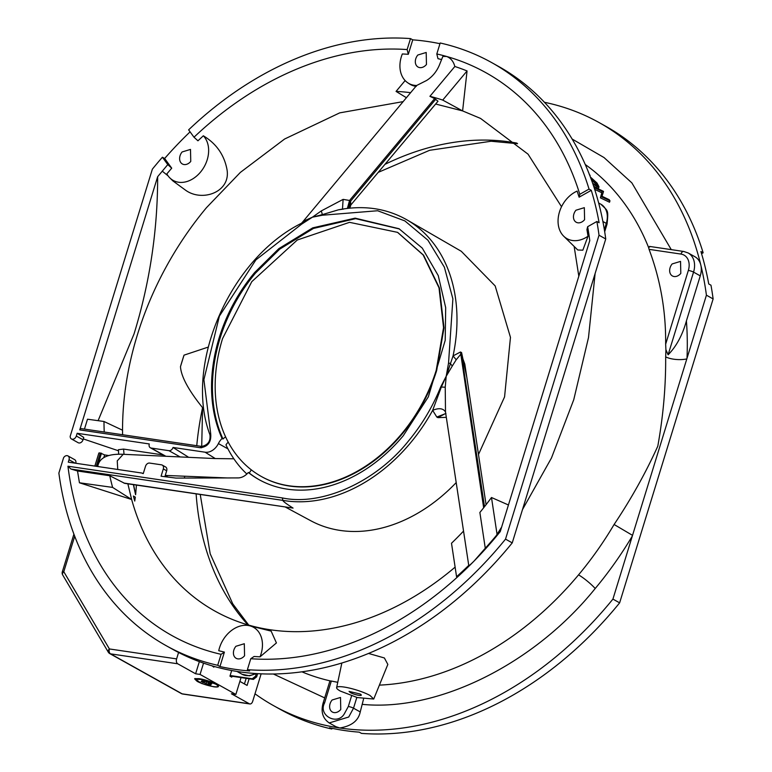 <?xml version="1.0" encoding="UTF-8"?>
<svg xmlns="http://www.w3.org/2000/svg" width="772" height="772" viewBox="0 0 772 772"><rect width="100%" height="100%" fill="white"/><g stroke="black" fill="none" stroke-linecap="round" stroke-linejoin="round"><path stroke-width="1.16" d="M373.725 699.036L370.02 695.476A19.416 3.513 -162.9 0 0 349.639 688.132A19.416 3.513 -162.9 0 0 336.621 687.63A19.416 3.513 -162.9 0 0 340.346 691.085L357.291 697.55L373.725 699.036L387.843 664.412L384.379 657.966L368.562 653.45M672.151 263.937A8.347 6.272 -60.8 0 0 672.402 275.961A8.347 6.272 -60.8 0 0 674.062 276.521A8.347 6.272 -60.8 0 0 680.798 273.413L680.547 261.39L672.151 263.937M491.735 62.619L498.451 66.363A333.9 250.842 119.2 0 1 600.124 208.787A333.9 250.842 119.2 0 1 605.74 238.973L599.024 235.219A333.9 250.842 -60.8 0 0 596.872 221.496L599.111 222.741A333.9 250.842 -60.8 0 0 591.284 190.327L589.046 189.082A333.9 250.842 -60.8 0 0 491.735 62.619A333.9 250.842 -60.8 0 0 440.185 42.991L436.807 53.963L437.985 58.682L441.526 59.521M439.963 43.705A333.9 250.842 -60.8 0 0 427.746 41.514A333.9 250.842 -60.8 0 0 412.75 39.845L408.301 54.291L402.328 53.953A27.174 20.419 -60.8 0 0 407.848 82.855A27.174 20.419 -60.8 0 0 414.274 85.306A27.174 20.419 -60.8 0 0 416.639 85.489L416.233 86.377M575.951 210.216A8.347 6.272 -60.8 0 0 576.202 222.239A8.347 6.272 -60.8 0 0 577.852 222.799A8.347 6.272 -60.8 0 0 584.587 219.692L584.336 207.668L575.951 210.216M332.124 700.001A8.347 6.272 -60.8 0 0 332.375 712.035A8.347 6.272 -60.8 0 0 334.025 712.585A8.347 6.272 -60.8 0 0 340.761 709.487L340.51 697.454L332.124 700.001M544.434 102.28A333.9 250.842 119.2 0 1 599.13 122.584A333.9 250.842 119.2 0 1 700.802 264.999A333.9 250.842 119.2 0 1 706.419 295.184L612.92 599.101A333.9 250.842 119.2 0 1 339.776 727.986C351.598 726.037 358.42 720.691 360.235 711.938L363.554 699.036M612.92 599.101L619.636 602.845L713.125 298.938L706.419 295.184M713.125 298.938A333.9 250.842 -60.8 0 0 710.973 285.206L708.735 283.961A333.9 250.842 119.2 0 0 700.918 251.547L703.147 252.791L701.565 253.689M599.13 122.584L605.846 126.328A333.9 250.842 119.2 0 1 703.147 252.791M419.717 67.608A8.347 6.272 119.2 0 1 418.067 67.048A8.347 6.272 119.2 0 1 417.816 55.024L426.202 52.477L426.453 64.501A8.347 6.272 119.2 0 1 419.717 67.608M184.016 164.542A8.347 6.272 119.2 0 1 182.366 163.982A8.347 6.272 119.2 0 1 182.115 151.959L190.501 149.411L190.752 161.435A8.347 6.272 119.2 0 1 184.016 164.542M237.824 658.863A8.347 6.272 119.2 0 1 236.164 658.313A8.347 6.272 119.2 0 1 235.923 646.28L244.309 643.732L244.56 655.766A8.347 6.272 119.2 0 1 237.824 658.863M225.617 436.904A14.311 10.75 -60.8 0 0 222.983 439.007L222.075 438.467A14.369 10.789 -60.8 0 0 220.85 439.789A14.369 10.789 -60.8 0 0 218.399 443.572A13.587 10.21 119.2 0 1 205.111 452.209L173.025 447.461A3.879 2.914 -60.8 0 1 168.933 450.674L151.129 448.04A3.879 2.914 119.2 0 1 150.357 447.779A3.879 2.914 119.2 0 1 149.276 443.948L77.161 433.285L76.322 436.016A3.879 2.914 -60.8 0 1 75.357 437.782A3.879 2.914 -60.8 0 1 72.23 439.229A3.879 2.914 -60.8 0 1 71.458 438.969A3.879 2.914 -60.8 0 1 70.184 436.305L152.364 169.155A333.9 250.842 119.2 0 1 156.195 164.504A333.9 250.842 -60.8 0 1 162.41 157.227L164.648 158.482L171.722 168.18L166.839 173.903A27.174 20.419 -60.8 0 0 169.879 177.946A27.174 20.419 -60.8 0 0 207.205 159.775A27.174 20.419 -60.8 0 0 203.335 135.795C216.256 143.563 224.121 154.718 226.939 169.251C231.214 191.774 202.766 202.274 185.927 190.452L172.967 180.986L169.879 177.946M142.868 473.525L141.884 473.043L143.264 473.583L145.512 466.288A3.879 2.914 119.2 0 1 146.468 464.522A3.879 2.914 119.2 0 1 149.604 463.075L161.473 464.831A3.879 2.914 119.2 0 1 162.245 465.091A3.879 2.914 119.2 0 1 163.317 468.922L161.068 476.218L176.016 478.09L238.114 477.907A14.369 10.789 -60.8 0 0 248.304 472.493A143.65 107.926 -60.8 0 0 258.909 479.566A143.65 107.926 -60.8 0 0 403.273 435.726L428.335 396.847L445.203 340.356L445.685 307.661L438.255 275.604L422.274 248.111L398.989 228.715L355.13 218.148L312.737 227.856L278.866 248.613L254.625 272.555A143.65 107.926 -60.8 0 0 219.142 337.895A143.65 107.926 -60.8 0 0 222.075 438.467M222.983 439.007A143.65 107.926 119.2 0 1 220.03 338.397A143.65 107.926 119.2 0 1 255.522 273.056L279.686 249.173L313.422 228.444L355.651 218.659L399.433 228.966M415.915 86.339A27.319 20.526 119.2 0 1 415.799 86.319A27.319 20.526 119.2 0 1 409.334 83.849L407.848 82.855M591.284 190.327L579.116 197.188L577.147 191.089A27.174 20.419 -60.8 0 0 566.204 199.514A27.174 20.419 -60.8 0 0 563.714 236.203A27.174 20.419 -60.8 0 0 572.409 240.497A27.174 20.419 -60.8 0 0 588.032 236.203L586.942 229.602L587.637 226.707L596.872 221.496M563.714 236.203L577.774 249.993L582.831 250.176L588.032 236.203M134.743 501.076A280.13 210.457 119.2 0 1 133.411 496.049L134.743 501.076L135.332 497.168L133.498 496.068M136.432 485.096L135.621 494.746A280.313 210.592 119.2 0 1 133.45 484.662M127.862 483.832L131.645 499.494A279.927 210.302 -60.8 0 0 207.813 606.869A279.927 210.302 -60.8 0 0 270.364 629.778A279.927 210.302 -60.8 0 0 455.123 567.13M403.148 101.614L339.69 112.876L284.627 139.008L240.362 172.407L206.491 207.649A279.927 210.302 -60.8 0 0 137.339 334.98A279.927 210.302 -60.8 0 0 122.536 430.207L122.574 434.732M201.714 446.438L202.573 407.664C188.503 390.236 181.14 376.572 180.474 366.681A282.716 212.396 119.2 0 1 184.025 355.149L208.15 347.12M406.419 97.706L396.065 91.414A279.927 210.302 119.2 0 1 410.607 92.688M288.979 485.781A139.771 105.002 -60.8 0 0 436.238 370.193L443.543 327.637L439.017 287.831L423.143 254.943L397.541 232.353L349.523 222.336L297.278 240.005L251.778 281.664L222.558 338.59A139.771 105.002 -60.8 0 0 261.254 476.43A139.771 105.002 -60.8 0 0 288.979 485.781M397.763 232.478L423.587 255.194L439.471 288.081L443.997 327.888L436.682 370.444A139.771 105.002 119.2 0 1 289.423 486.032A139.771 105.002 119.2 0 1 261.698 476.681A139.771 105.002 119.2 0 1 261.476 476.556M246.866 474.018A147.153 110.55 -60.8 0 1 225.964 444.865A14.002 10.518 119.2 0 1 227.084 443.369A14.002 10.518 119.2 0 1 228.222 442.124M632.529 535.363L614.097 524.487C631.11 499.04 645.682 472.937 657.792 446.187C663.244 415.934 665.869 386.164 665.667 356.857A291.546 219.026 -60.8 0 0 665.908 349.668L665.647 344.215C665.995 311.405 660.475 279.782 649.069 249.356L648.586 247.474L650.217 246.625M593.6 186.1L596.573 188.021L598.599 188.127L599.004 186.805L597.017 183.032L590.368 177.01M594.585 189.323L601.764 192.759M594.623 189.208L595 187.982L602.179 191.417L600.394 197.864L609.533 202.225L609.967 200.845A291.488 218.987 -60.8 0 0 609.204 199.687L602.006 196.252L603.521 191.514A291.488 218.987 -60.8 0 0 603.357 191.292L594.218 186.911L594.054 187.451M595.115 273.491L588.505 337.538L573.76 399.674L551.469 457.97L522.48 509.607M351.598 695.813L348.317 706.496L344.476 713.56C337.634 726.066 317.813 715.538 324.568 702.983A3.879 0.704 -162.9 0 0 323.101 703.089L329.885 681.029L331.333 681.02A291.526 219.016 119.2 0 0 337.75 682.294M665.667 356.857A15.527 5.684 -177.4 0 0 686.81 358.922M592.828 183.832L596.978 186.699L596.573 188.021M596.978 186.699L599.004 186.805M589.644 175.148L589.943 175.91M590.117 175.369L589.277 174.482M602.006 196.252L603.521 191.514M600.394 197.864L600.819 196.484L609.967 200.845M594.218 186.911A290.947 218.582 119.2 0 1 595 187.982M605.74 238.973L512.241 542.88A333.9 250.842 119.2 0 1 239.098 671.765A333.9 250.842 119.2 0 1 172.87 649.416L166.154 645.672A333.9 250.842 -60.8 0 0 217.714 665.29L219.952 666.545A333.9 250.842 -60.8 0 0 249.626 670.936L247.387 669.681A333.9 250.842 -60.8 0 0 505.525 539.136L512.241 542.88M324.694 697.898L273.375 674.004M94.85 466.085L98.845 453.106A3.879 0.704 17.1 0 1 100.312 453L104.635 454.92L108.572 455.509M104.635 454.92L103.834 457.516M101.499 453.174L97.417 466.462M178.573 652.475L176.605 658.892A3.879 2.461 98.4 0 0 177.714 663.785L195.615 673.782L199.359 661.633M203.547 663.129L200.064 674.438L235.865 694.433L241.047 677.584M212.146 665.869L213.844 667.162L214.066 666.419M257.636 673.667L256.661 676.841L253.39 679.408L232.025 676.243L231.745 677.16L229.95 676.156L231.677 670.53M235.865 694.433L231.417 693.777L249.308 703.765A3.879 2.461 98.4 0 0 249.867 703.958A3.879 2.461 98.4 0 0 252.676 701.372L261.139 673.84M249.134 678.781L247.088 685.42L239.88 681.396M163.191 454.949L123.568 449.082L118.377 449.719L118.705 454.235M118.444 450.771L83.289 438.921M665.908 349.668L668.108 354.811C676.378 346.396 682.477 335.096 686.404 320.901L700.262 275.865A19.416 14.581 -60.8 0 0 700.802 264.999A19.416 14.581 -60.8 0 0 694.887 256.719L688.18 252.975L683.77 251.479A3.879 2.461 98.4 0 0 680.962 254.075A15.527 11.667 119.2 0 1 688.344 270.432L665.647 344.215M592.597 183.147L596.187 185.666L597.769 185.753L596.119 182.626L590.57 177.56M141.884 473.043L68.283 462.158L69.026 459.745A3.879 2.914 -60.8 0 0 67.946 455.914A3.879 2.914 -60.8 0 0 67.174 455.654A3.879 2.914 -60.8 0 0 63.584 457.748L58.875 473.062A333.9 250.842 -60.8 0 0 166.154 645.672M599.024 235.219L505.525 539.136M190.086 131.848A333.9 250.842 -60.8 0 0 164.648 158.482M194.004 137.223A322.252 242.099 -60.8 0 1 407.133 49.572L410.511 38.6A333.9 250.842 -60.8 0 0 188.629 129.85L194.004 137.223L197.941 140.803L203.335 135.795M410.511 38.6L412.75 39.845M323.101 703.089C320.698 711.832 322.735 718.442 329.219 722.939L335.926 726.693L339.776 727.986A333.9 250.842 119.2 0 1 273.549 705.637A333.9 250.842 119.2 0 1 255.001 693.806M176.605 658.892L109.412 648.953L63.786 571.724L62.32 571.83A3.879 3.879 0 0 0 62.686 574.947A3.879 2.345 -30.6 0 1 63.786 571.724L74.71 536.231M177.714 663.785L110.521 653.845A3.879 2.461 -81.6 0 1 109.412 648.953A3.879 2.345 149.4 0 0 108.302 652.176L108.302 652.176A3.879 3.879 0 0 0 109.759 653.594L181.352 693.565A3.879 3.879 0 0 0 182.674 694.018A3.879 2.461 -81.6 0 1 182.115 693.825L249.308 703.765M200.064 674.438L195.615 673.782M213.661 686.781L201.56 683.481L194.66 678.675L199.118 678.665A12.622 2.277 17.1 0 1 218.37 685.97A12.622 2.277 17.1 0 1 213.661 686.781M244.444 683.944L246.162 678.337M67.946 455.914L74.662 459.658A3.879 2.914 119.2 0 1 75.801 463.268M71.458 438.969L78.175 442.713A3.879 2.914 119.2 0 0 78.937 442.974A3.879 2.914 119.2 0 0 82.073 441.536A3.879 2.914 119.2 0 0 83.029 439.77L83.752 437.415L77.161 433.285M360.08 693.999A6.408 1.158 17.1 0 1 361.306 695.167A6.408 1.158 17.1 0 1 356.973 694.964A6.408 1.158 17.1 0 1 350.285 692.552L349.06 691.394L360.08 693.999M273.549 705.637L280.265 709.381A333.9 250.842 119.2 0 0 331.815 729.009L329.576 727.764A333.9 250.842 119.2 0 0 359.25 732.155L361.489 733.4A333.9 250.842 119.2 0 0 619.636 602.845M596.119 182.626L595.723 183.919L591.371 179.741M597.132 186.004L595.723 183.919M247.387 669.681L250.765 658.719A322.252 242.099 -60.8 0 0 474.153 560.964A322.252 242.099 -60.8 0 0 495.682 537.158L500.246 531.599L589.769 240.603A322.252 242.099 -60.8 0 0 587.637 226.707M250.765 658.719L254.065 656.489L260.048 656.827A27.174 20.419 -60.8 0 0 249.645 625.774A27.174 20.419 -60.8 0 0 226.177 635.588A27.174 20.419 -60.8 0 0 218.737 650.719L224.391 652.099L219.952 666.545M446.312 417.334L437.927 417.642L436.817 417.044L432.658 410.347L441.266 387.235L446.206 376.253L440.658 387.033C432.648 406.844 421.859 424.909 408.282 441.227C375.925 481.911 321.702 506.355 282.311 497.921L67.946 466.211A322.252 242.099 -60.8 0 0 221.081 654.328L217.714 665.29M301.591 224.179L312.409 217.193L301.765 223.118A1.94 0.84 62.1 0 0 301.591 224.179L255.889 259.894L219.383 316.134L203.895 379.66L210.679 433.584L210.312 435.225M98.102 420.672L134.019 333.987C149.797 282.755 157.671 230.326 157.652 176.691L79.757 429.898A1.94 1.235 -81.6 0 1 81.156 428.605A1.94 1.235 -81.6 0 1 81.436 428.701M157.652 176.691L167.785 164.6L162.41 157.227M589.046 189.082L579.811 194.293A322.252 242.099 -60.8 0 0 446.631 56.472A322.252 242.099 -60.8 0 0 436.807 53.963M331.815 729.009L332.037 728.295M218.08 685.594A12.034 2.181 17.1 0 1 218.061 685.719L217.897 686.26A12.034 2.181 -162.9 0 0 215.591 684.088L203.036 679.553L194.891 679.186L197.188 681.367A12.034 2.181 -162.9 0 0 209.743 685.893A12.034 2.181 -162.9 0 0 217.897 686.26M194.891 679.186L195.113 678.53M253.39 679.408L252.27 678.781L255.542 676.214L256.661 676.841M255.542 676.214L256.314 673.695M252.27 678.781L230.153 675.51M230.017 675.954L232.025 676.243M165.16 475.726L166.955 476.749A3.879 2.914 -60.8 0 1 167.514 475.523M184.566 476.218A3.879 2.914 119.2 0 1 184.383 477.936L184.344 478.061M117.749 469.472L117.238 460.874L123.221 454.293L215.263 458.568L233.858 458.79M188.069 456.928L173.025 447.461M445.492 411.93L468.739 565.384C468.633 566.166 470.438 564.699 474.153 560.964L485.279 548.236A315.922 237.342 -60.8 0 0 496.203 535.691L501.626 527.112M578.817 276.202L574.146 246.432M561.534 206.732L528.038 154.159L480.56 118.425L462.602 110.907L467.06 70.956A315.922 237.342 -60.8 0 0 454.843 66.489C453.492 61.422 450.761 58.083 446.631 56.472L442.848 56.414L439.336 65.205C436.498 71.815 432.243 76.91 426.569 80.491L416.639 85.489M579.811 194.293L579.116 197.188M463.528 531.097A279.927 210.302 119.2 0 1 451.504 543.247L456.57 576.723A315.922 237.342 -60.8 0 0 468.72 565.393M260.048 656.827L276.424 642.941L271.136 631.11L249.645 625.774M224.391 652.099L221.081 654.328M67.946 466.211L70.908 469.019L77.518 470.988L79.439 482.78L131.645 499.494L112.606 487.402L79.439 482.78M282.311 497.921L282.87 500.381L70.976 469.038M282.861 500.372A155.278 116.659 -60.8 0 0 410.424 442.964A155.278 116.659 -60.8 0 0 432.658 410.347C438.921 407.732 443.205 408.272 445.502 411.978L445.232 387.197L440.658 387.033M445.232 387.197L446.206 376.253L452.295 365.996L450.201 363.419L448.542 363.072L446.206 376.253L453.048 355.911L456.213 359.752L460.469 354.609L461.579 355.188L484.507 506.693M343.511 209.106L338.425 209.82L322.349 214.616L322.3 215.234L377.643 210.746L404.856 220.908L427.939 240.217L444.373 267.189L452.884 298.861L448.542 363.072M454.843 66.489L429.917 96.326L434.636 98.584L349.542 200.469L343.115 199.379L321.335 210.891L322.349 214.616L312.409 217.193L303.946 220.966L301.727 223.069L416.455 85.682M303.946 220.966L301.273 223.369C229.564 259.199 183.726 365.214 209.955 434.839C210.698 441.13 207.977 445 201.791 446.448A1.94 1.235 98.4 0 0 200.392 447.741C208.025 446.689 211.451 441.97 210.679 433.584M122.536 430.207L103.979 421.493L87.506 419.206L84.457 429.087M167.785 164.6L171.722 168.18M259.363 479.817A143.65 107.926 119.2 0 1 249.163 472.975L248.304 472.493M249.163 472.975A14.311 10.75 -60.8 0 0 251.296 469.839M162.245 465.091L165.604 466.963A3.879 2.914 119.2 0 1 166.675 470.795L164.938 476.449M407.133 49.572L408.301 54.291M180.474 366.681L184.025 355.149M429.917 96.326A279.927 210.302 119.2 0 1 442.723 100.09L462.602 110.907L435.659 104.027M321.335 210.891L312.409 217.193L322.3 215.234M442.723 100.09L467.06 70.956M508.43 504.975L491.484 497.506L497.1 534.62M491.484 497.506A279.927 210.302 119.2 0 1 479.875 512.483L485.279 548.236M452.295 365.996L456.213 359.752M456.194 482.596A154.332 115.945 119.2 0 1 310.798 520.753L285.543 507.156M124.823 483.378L293.061 508.092C286.267 503.788 282.87 501.211 282.87 500.381M466.828 377.431L461.579 352.582L460.469 352.003L453.048 355.911A155.278 116.659 -60.8 0 0 406.94 219.856L461.27 251.276L495.17 285.93L510.466 337.364L504.57 396.895L478.486 454.486M343.115 199.379L342.478 209.096M396.065 91.414L405.136 80.558M211.74 683.886L208.469 683.403L210.939 684.774L208.556 684.426L201.048 681.57L204.31 682.052L201.849 680.672L204.223 681.029L211.74 683.886M124.736 483.368L109.778 475.755A279.927 210.302 -60.8 0 0 112.606 487.402M434.636 98.584L437.994 101.228L347.998 208.334M133.595 484.681L135.621 494.746M103.979 421.493A279.927 210.302 -60.8 0 0 104.23 432.011M460.469 352.003L483.648 507.783M109.778 475.755L77.518 470.988M435.755 99.212L350.652 201.116L350.662 205.796L349.706 208.15M461.579 352.582L461.579 355.188L464.821 364.172L486.08 504.685M208.305 682.641L208.469 683.403M204.966 681.444L204.31 682.052M203.084 681.869L202.833 682.564M206.385 682.236L206.095 683.046M208.855 683.606L208.556 684.426M614.097 524.487A291.546 219.026 119.2 0 1 578.546 574.87A291.546 219.026 119.2 0 1 379.39 685.131M255.262 673.512A19.416 14.581 119.2 0 1 245.814 675.519A19.416 14.581 119.2 0 1 241.964 674.217L237.004 671.447M202.573 407.664A284.472 213.709 -60.8 0 0 196.754 445.705M196.127 493.926A284.472 213.709 -60.8 0 0 247.918 624.876M585.244 164.494A291.546 219.026 119.2 0 1 648.586 247.474M330.165 680.875A291.546 219.026 119.2 0 1 301.939 671.833M632.336 535.99A307.073 230.693 119.2 0 1 595.212 588.505A15.527 2.499 39.9 0 0 578.546 574.87M649.069 249.356L680.962 254.075M572.11 139.028L604.042 157.565L631.872 182.887L671.273 249.636M604.36 229.699L606.3 223.397L602.884 221.487M96.23 466.288L100.312 453M324.568 702.983L331.333 681.02M595.212 588.505C534.716 663.679 438.371 711.774 362.55 704.382M124.031 454.332L123.568 449.082M686.404 320.901A307.073 230.693 119.2 0 1 687.003 358.295M688.344 270.432A3.879 0.704 17.1 0 1 693.555 272.12L668.108 354.811M700.262 275.865L693.555 272.12A19.416 14.581 -60.8 0 0 688.18 252.975M606.3 223.397A3.879 0.704 17.1 0 1 607.043 224.102C608.587 209.029 607.892 211.277 600.925 204.252A19.416 14.581 119.2 0 1 606.3 223.397M109.759 653.594A3.879 2.914 119.2 0 0 110.521 653.845L182.115 693.825A3.879 2.914 119.2 0 1 181.352 693.565M329.219 722.939L348.722 717.014L353.518 708.185A3.879 0.704 -162.9 0 0 348.317 706.496M356.828 697.415L353.518 708.185L360.235 711.938M79.757 429.898L200.392 447.741M69.026 459.745L75.164 463.171M151.129 448.04L165.401 456.011M83.029 439.77L76.322 436.016M179.886 456.792L168.933 450.674M205.111 452.209L215.263 458.568M516.931 143.129A284.472 213.709 -60.8 0 0 385.498 164.079M495.682 537.158L496.203 535.691M202.071 446.544A1.94 1.235 98.4 0 0 201.791 446.448L81.156 428.605M168.064 175.842L162.216 171.123M218.399 443.572L227.933 448.85M166.675 470.795L163.317 468.922M123.848 483.06L293.061 508.092M347.381 208.401L349.542 200.469L350.652 201.116L348.336 208.295M437.927 417.642L445.714 413.396M445.946 413.464L436.817 417.044M336.621 687.63L341.851 663.023M649.522 246.422L683.77 251.479M604.688 231.745L607.043 224.102M598.657 202.988L600.925 204.252M73.909 534.137L62.32 571.83M62.686 574.947L108.302 652.176M256.497 673.599L249.385 675.818L241.964 674.217M249.867 703.958L182.674 694.018M97.754 466.51L97.957 465.381C100.022 457.371 108.447 453.675 123.221 454.293M165.073 455.991L150.357 447.779M165.247 475.427L227.074 477.936M248.729 625.117L232.758 603.849L210.196 553.804L200.247 494.534M201.569 447.799L201.704 446.486M517.558 143.698L491.079 141.247L429.589 150.308L378.782 172.127M406.94 219.856C386.56 208.305 363.728 204.956 338.435 209.82"/></g></svg>
